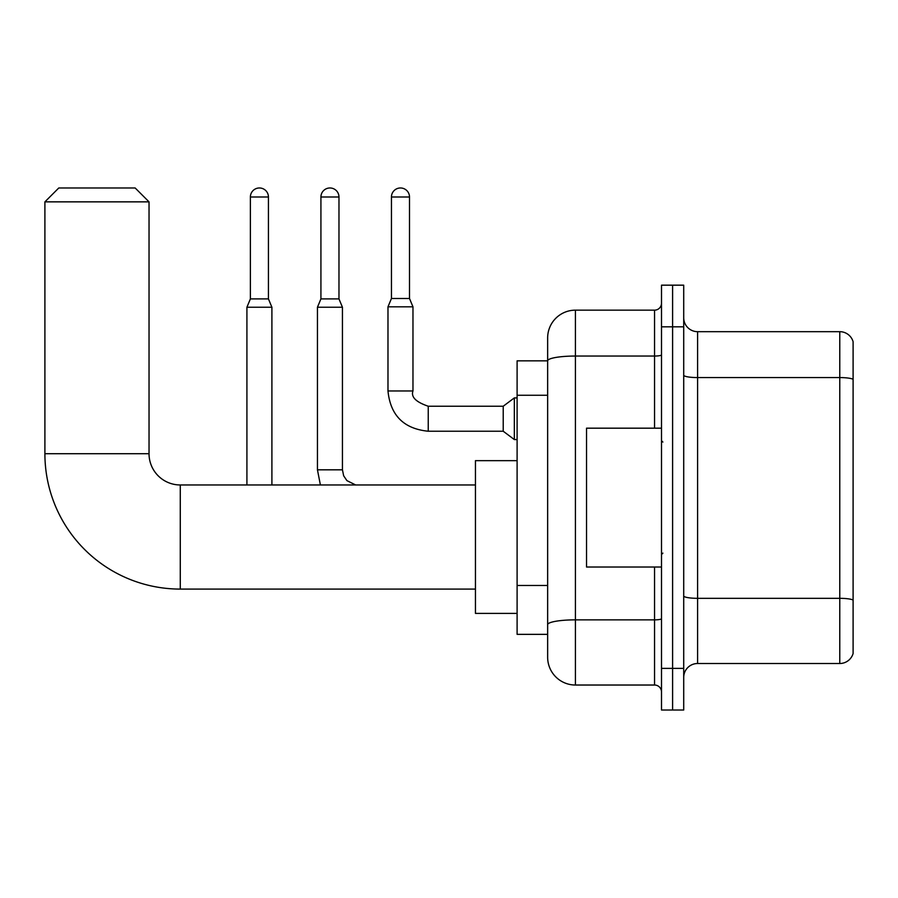 <?xml version="1.0" encoding="UTF-8"?>
<svg xmlns="http://www.w3.org/2000/svg" width="898" height="898" viewBox="0 0 898 898"><rect width="100%" height="100%" fill="white"/><g stroke="black" fill="none" stroke-linecap="round" stroke-linejoin="round"><path stroke-width="1.35" d="M654.552 428.178L654.552 356.046L575.416 356.046A27.771 4.827 180 0 0 547.645 360.873L547.645 337.929A27.771 27.771 0 0 1 575.416 310.158L575.416 685.028A27.771 27.771 0 0 1 547.645 657.269L547.645 353.195L547.645 360.839L517.102 360.839L517.102 634.358L547.645 634.358M661.5 668.37L661.5 710.026L672.602 710.026L672.602 668.37L672.602 710.026L683.715 710.026L683.715 668.37L672.602 668.37L672.602 326.816L672.602 668.37L661.5 668.37L661.5 326.816L672.602 326.816L672.602 285.171L672.602 326.816L683.715 326.816L683.715 668.37M683.715 326.816L683.715 285.171L661.5 285.171L661.5 326.816M575.416 685.028L654.552 685.028L654.552 567.02M575.416 310.158L654.552 310.158A6.937 6.937 0 0 0 661.5 303.221M547.645 657.269L547.645 629.498M547.645 337.929L547.645 353.195M661.5 691.976A6.937 6.937 0 0 0 654.552 685.028M683.715 677.395A13.885 13.885 0 0 1 697.6 663.51L839.776 663.51L839.776 331.676L697.6 331.676A13.885 13.885 0 0 1 683.715 317.791A13.885 13.885 0 0 0 697.6 331.676L697.6 663.51M853.1 341.678A13.885 13.885 0 0 0 839.776 331.676A13.885 13.885 0 0 1 853.1 341.678L853.1 653.52A13.885 13.885 0 0 1 839.776 663.51M683.715 375.162A13.885 2.413 0 0 0 697.6 377.575L839.776 377.575A13.885 2.413 180 0 1 853.1 379.304L853.1 342.789M475.446 589.088L180.274 589.088A135.374 135.374 0 0 1 44.9 453.726L44.9 201.859L58.785 187.974L135.149 187.974L149.034 201.859L44.9 201.859M180.274 589.088L180.274 484.965A31.239 31.239 0 0 1 149.034 453.726L149.034 201.859M517.102 460.663L475.446 460.663L475.446 613.39L517.102 613.39M268.435 298.911L250.385 298.911L250.385 196.999A9.025 9.025 0 0 1 259.41 187.974A9.025 9.025 0 0 1 268.435 196.999L268.435 298.911L271.903 307.239L271.903 484.965M246.916 484.965L246.916 307.239L271.903 307.239M338.973 298.911L320.923 298.911L320.923 196.999A9.025 9.025 0 0 1 329.948 187.974A9.025 9.025 0 0 1 338.973 196.999L338.973 298.911L342.441 307.239L317.443 307.239L317.443 469.822L342.441 469.822L342.441 307.239M409.499 298.495L391.449 298.495L391.449 196.999A9.025 9.025 0 0 1 400.474 187.974A9.025 9.025 0 0 1 409.499 196.999L409.499 298.495L412.968 306.824L387.981 306.824L387.981 390.967L412.968 390.967L412.968 306.824M412.968 390.967C410.824 396.961 415.92 402.046 428.245 406.233L503.217 406.233L503.217 431.231L428.245 431.231L428.245 406.266M503.217 406.233L514.33 397.904L514.33 439.56L517.102 439.56M661.5 428.178L586.529 428.178L586.529 567.02L661.5 567.02M547.645 395.255L517.102 395.255M547.645 585.474L517.102 585.474M661.5 618.643A6.937 1.201 0 0 1 654.552 619.856L575.416 619.856A27.771 4.827 180 0 0 547.645 624.671M661.5 354.845A6.937 1.201 0 0 1 654.552 356.046L654.552 310.158M853.1 600.066A13.885 2.413 180 0 0 839.776 598.326L697.6 598.326A13.885 2.413 0 0 1 683.715 595.924M44.9 453.726L149.034 453.726M250.385 196.999L268.435 196.999M320.923 196.999L338.973 196.999M391.449 196.999L409.499 196.999M475.446 484.965L180.274 484.965M250.385 298.911L246.916 307.239M317.443 469.822L320.395 484.965L317.443 469.822M342.441 469.822L343.653 475.783L346.909 480.621L355.653 484.965M320.923 298.911L317.443 307.239M387.981 390.967C390.394 415.392 403.819 428.817 428.245 431.231C403.819 428.817 390.394 415.392 387.981 390.967C390.394 415.392 403.819 428.817 428.245 431.231C403.819 428.817 390.394 415.392 387.981 390.967C390.394 415.392 403.819 428.817 428.245 431.231C403.819 428.817 390.394 415.392 387.981 390.967C390.394 415.392 403.819 428.817 428.245 431.231C403.819 428.817 390.394 415.392 387.981 390.967C390.394 415.392 403.819 428.817 428.245 431.231C403.819 428.817 390.394 415.392 387.981 390.967C390.394 415.392 403.819 428.817 428.245 431.231C403.819 428.817 390.394 415.392 387.981 390.967C390.394 415.392 403.819 428.817 428.245 431.231C403.819 428.817 390.394 415.392 387.981 390.967C390.394 415.392 403.819 428.817 428.245 431.231C403.819 428.817 390.394 415.392 387.981 390.967C390.394 415.392 403.819 428.817 428.245 431.231M503.217 431.231L514.33 439.56M391.449 298.495L387.981 306.824M514.33 397.904L517.102 397.904M662.881 442.063L661.5 440.671M662.881 553.134L661.5 554.515"/></g></svg>
